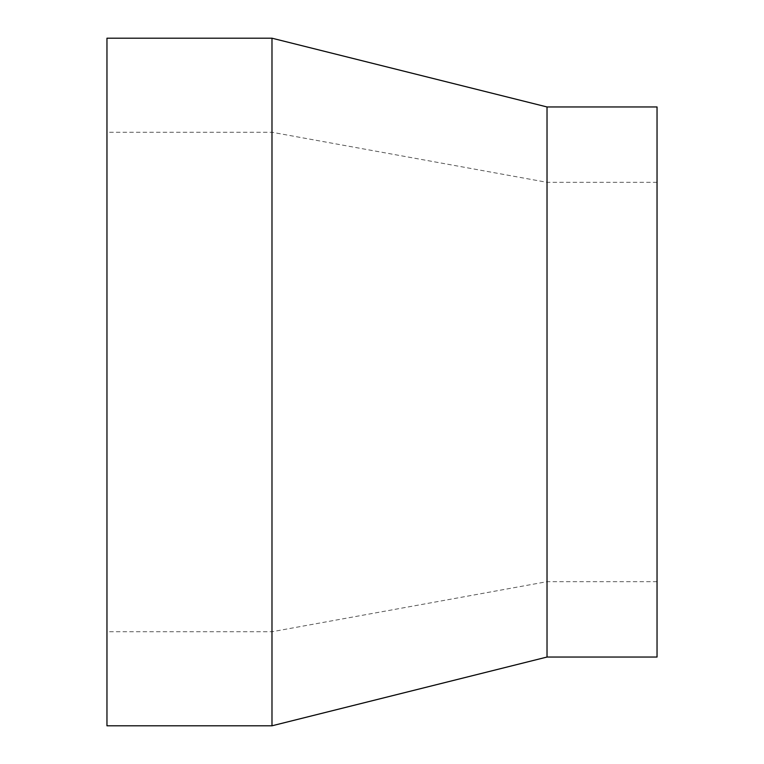 <?xml version="1.0" encoding="UTF-8"?>
<svg xmlns="http://www.w3.org/2000/svg" width="764" height="764" viewBox="0 0 764 764"><rect width="100%" height="100%" fill="white"/><g stroke="black" fill="none" stroke-linecap="round" stroke-linejoin="round"><path stroke-width="0.57" stroke-dasharray="3.82 2.86" d="M106.96 725.8L106.96 38.2M271.984 725.8L271.984 38.2M106.96 382L106.96 132.267L106.96 382M271.984 382L271.984 132.267L271.984 382M547.024 657.04L547.024 106.96M657.04 657.04L657.04 106.96M657.04 182.319L547.024 182.319L271.984 132.267L106.96 132.267M657.04 581.681L547.024 581.681L271.984 631.732L106.96 631.732"/><path stroke-width="1.15" d="M106.96 38.2L106.96 725.8L271.984 725.8L271.984 38.2L106.96 38.2M547.024 657.04L547.024 106.96L657.04 106.96L657.04 657.04L547.024 657.04L271.984 725.8M547.024 106.96L271.984 38.2"/></g></svg>
